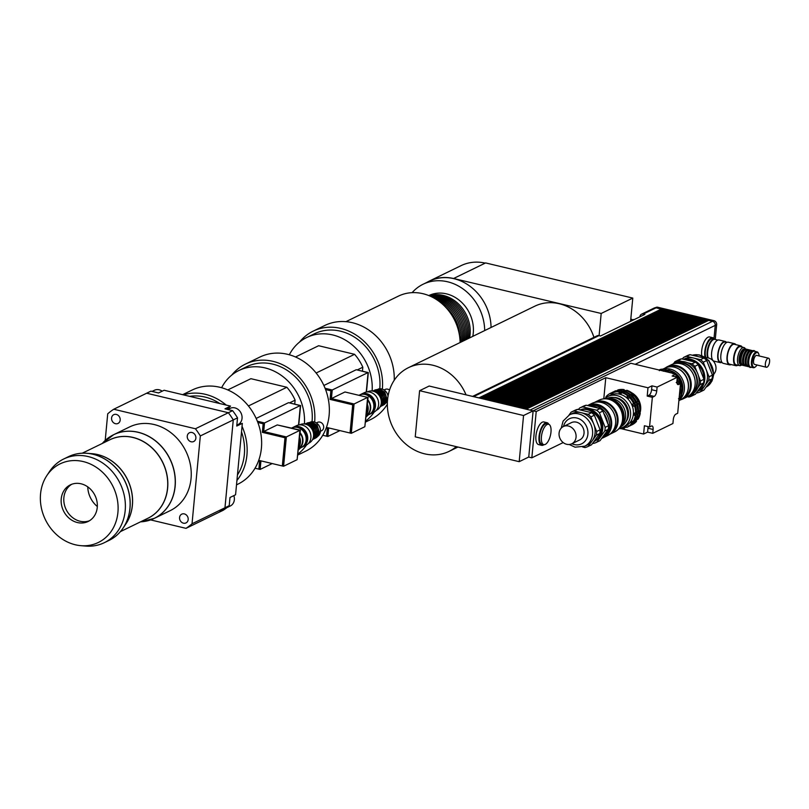 <?xml version="1.0" encoding="UTF-8"?>
<svg xmlns="http://www.w3.org/2000/svg" width="809" height="809" viewBox="0 0 809 809"><rect width="100%" height="100%" fill="white"/><g stroke="black" fill="none" stroke-linecap="round" stroke-linejoin="round"><path stroke-width="1.21" d="M87.766 486.876A23.259 20.033 -115.9 0 0 97.323 506.515M89.435 520.753A20.346 17.535 64.1 0 1 71.354 516.547A20.346 17.535 64.1 0 1 63.881 497.575A20.346 17.535 64.1 0 1 71.698 484.288M61.231 498.87A20.346 17.535 64.1 0 1 70.332 484.874A20.346 17.535 64.1 0 1 95.007 495.502A20.346 17.535 64.1 0 1 88.141 521.471A20.346 17.535 64.1 0 1 69.331 518.397A20.346 17.535 64.1 0 1 61.231 498.87M162.184 391.192A9.02 7.777 -115.9 0 0 154.418 390.272L152.062 391.414M236.835 425.15L238.008 424.573A9.02 7.777 -115.9 0 0 241.042 413.065A9.02 7.777 -115.9 0 0 230.11 408.353L227.754 409.496M226.854 507.658L230.312 505.979A9.02 7.777 -115.9 0 0 233.831 495.624M150.636 519.904L186.009 528.348L218.936 512.33A69.766 60.099 -115.9 0 0 224.963 507.759L233.265 419.911A69.766 60.099 -115.9 0 0 228.35 412.732L146.672 393.225L228.36 412.721A69.776 60.109 64.1 0 1 233.275 419.911L224.973 507.769A69.776 60.109 64.1 0 1 218.946 512.34L223.193 510.277A69.776 60.109 -115.9 0 0 229.22 505.696L192.026 523.777L200.329 435.94L233.265 419.911M186.009 528.348A69.766 60.099 -115.9 0 0 192.026 523.777M200.329 435.94A69.766 60.099 -115.9 0 0 195.424 428.76L232.608 410.659L224.973 408.828L230.555 406.118L228.441 407.726A10.466 9.02 -115.9 0 0 226.884 409.283M195.424 428.76L113.735 409.243L150.919 391.141L158.544 392.962L164.126 390.251L230.555 406.118M113.735 409.243A69.766 60.099 -115.9 0 0 107.718 413.814L105.2 440.47M229.22 505.696L229.989 497.495L235.571 494.774L242.326 423.34L236.744 426.05L237.522 417.849A69.776 60.109 -115.9 0 0 232.608 410.659M120.187 420.083A4.874 4.197 64.1 0 1 118.013 423.441A4.874 4.197 64.1 0 1 112.107 420.892A4.874 4.197 64.1 0 1 113.745 414.683A4.874 4.197 64.1 0 1 118.245 415.411A4.874 4.197 64.1 0 1 120.187 420.083M191.126 441.775A4.874 4.197 64.1 0 1 187.324 437.558A4.874 4.197 64.1 0 1 189.437 432.764A4.874 4.197 64.1 0 1 195.343 435.303A4.874 4.197 64.1 0 1 193.695 441.522A4.874 4.197 64.1 0 1 191.126 441.775M179.568 517.507A4.874 4.197 64.1 0 1 181.742 514.16A4.874 4.197 64.1 0 1 187.648 516.698A4.874 4.197 64.1 0 1 186.009 522.917A4.874 4.197 64.1 0 1 181.499 522.179A4.874 4.197 64.1 0 1 179.568 517.507M233.275 419.911L237.522 417.849M145.731 521.229A46.517 40.066 -115.9 0 0 154.337 518.357L170.234 510.621A46.517 40.066 -115.9 0 0 185.908 451.26A46.517 40.066 -115.9 0 0 129.521 426.97L113.634 434.706A46.517 40.066 -115.9 0 0 106.07 439.702M80.89 545.671L85.774 546.075A46.517 40.066 -115.9 0 0 104.371 542.667A46.517 40.066 -115.9 0 0 120.045 483.307A46.517 40.066 -115.9 0 0 63.668 459.016A46.517 40.066 -115.9 0 0 49.511 471.556L46.811 475.641A43.716 37.659 -115.9 0 0 75.308 544.77A43.716 37.659 -115.9 0 0 80.89 545.671A43.716 37.659 -115.9 0 0 113.098 486.694A43.716 37.659 -115.9 0 0 46.811 475.641M237.442 474.954A49.42 42.574 -115.9 0 0 241.517 431.854M238.695 425.109A49.42 42.574 -115.9 0 0 238.342 424.401M219.856 403.56A49.42 42.574 -115.9 0 0 189.69 396.359M299.927 442.513A10.173 8.768 -115.9 0 0 299.563 438.711M298.723 447.579A11.629 10.021 -115.9 0 0 299.876 443.595A11.629 10.021 -115.9 0 0 299.512 439.247M300.361 405.663L289.794 402.963M298.764 424.958L300.604 405.542M257.606 421.853L263.956 423.37L263.147 431.955L285.789 437.366L283.12 465.59L282.321 465.974L283.585 466.257L297.125 459.674L299.896 430.337L277.254 424.927L263.714 431.521L286.356 436.931L300.372 430.125L277.386 424.958M297.136 459.573L300.372 430.125M257.849 422.49L263.158 423.764L262.349 432.34L284.99 437.75L282.321 465.974L259.679 460.564L258.87 469.139L255.027 468.229M260.427 460.746L259.669 468.755L258.87 469.139L260.134 469.432L260.943 460.867M263.956 423.37L263.158 423.764M263.147 431.955L262.349 432.34M285.789 437.366L284.99 437.75M283.585 466.257L286.356 436.931M272.208 463.557L260.134 469.432M263.714 431.521L264.523 422.945L300.372 405.501L298.531 425.008M256.15 418.435L288.54 402.67L300.372 405.501M257.363 421.226L264.523 422.945M289.491 402.902L295.113 400.162L294.729 404.136M227.784 389.928L250.911 378.683L286.851 387.268L248.434 405.966M295.113 400.162A43.605 37.568 -115.9 0 0 286.851 387.268M312.052 421.711A49.42 42.574 -115.9 0 0 312.052 421.62A49.42 42.574 -115.9 0 0 292.373 374.193A49.42 42.574 -115.9 0 0 246.684 366.72L238.938 370.502A49.42 42.574 -115.9 0 0 221.615 387.723M298.511 449.824A49.42 42.574 -115.9 0 0 300.463 447.933M304.417 423.967A49.42 42.574 -115.9 0 0 284.06 377.5A49.42 42.574 -115.9 0 0 238.938 370.502M236.511 484.844L237.998 484.116A52.332 45.082 -115.9 0 0 261.408 448.125A52.332 45.082 -115.9 0 0 240.566 397.917A52.332 45.082 -115.9 0 0 192.198 390.009L182.612 394.671M236.926 480.465A52.332 45.082 -115.9 0 0 246.917 455.184A52.332 45.082 -115.9 0 0 242.043 426.343M240.94 424.007A52.332 45.082 -115.9 0 0 240.303 422.753M229.867 408.464A52.332 45.082 -115.9 0 0 228.816 407.433M226.196 405.076A52.332 45.082 -115.9 0 0 183.34 394.843M367.64 409.556A10.173 8.768 -115.9 0 0 367.276 405.754M366.437 414.633A11.629 10.021 -115.9 0 0 367.589 410.648A11.629 10.021 -115.9 0 0 367.225 406.3M368.075 372.706L357.497 370.016M366.487 392.011L368.317 372.595M367.62 397.401L345.099 392.011M364.849 426.626L368.095 397.179M325.319 388.907L331.67 390.423L330.861 398.999L353.503 404.409L350.843 432.633L350.044 433.017L327.402 427.617L326.583 436.193L322.751 435.272M328.141 427.789L327.382 435.808L326.583 436.193L327.847 436.476L328.656 427.91M325.562 389.544L330.881 390.808L330.062 399.393L352.714 404.793L350.044 433.017L351.298 433.311L354.069 403.984L367.62 397.391L364.849 426.717L351.298 433.311M331.67 390.423L330.881 390.808M330.861 398.999L330.062 399.393M353.503 404.409L352.714 404.793M354.069 403.984L331.427 398.574L344.978 391.981L367.62 397.391M339.922 430.6L327.847 436.476M331.427 398.574L332.236 389.989L368.095 372.544L366.244 392.052M323.863 385.478L356.253 369.723L368.095 372.544M325.076 388.28L332.236 389.989M357.204 369.946L362.826 367.215L362.452 371.189M295.497 356.981L318.625 345.726L354.575 354.312L316.147 373.01M362.826 367.215A43.605 37.568 -115.9 0 0 354.575 354.312M379.765 388.755A49.42 42.574 -115.9 0 0 379.775 388.664A49.42 42.574 -115.9 0 0 360.086 341.246A49.42 42.574 -115.9 0 0 314.408 333.773L306.651 337.545A49.42 42.574 -115.9 0 0 289.329 354.777M366.234 416.868A49.42 42.574 -115.9 0 0 368.176 414.987M372.13 391.01A49.42 42.574 -115.9 0 0 351.773 344.553A49.42 42.574 -115.9 0 0 306.651 337.545M298.036 454.901L305.711 451.169A52.332 45.082 -115.9 0 0 329.132 415.179A52.332 45.082 -115.9 0 0 308.28 364.96A52.332 45.082 -115.9 0 0 259.911 357.052L245.42 364.111A52.332 45.082 -115.9 0 0 231.789 375.052M314.64 422.096A52.332 45.082 -115.9 0 0 293.728 371.968A52.332 45.082 -115.9 0 0 245.42 364.111M298.127 453.91A52.332 45.082 -115.9 0 0 306.581 444.93M460.099 342.541A46.517 40.066 -115.9 0 0 398.372 296.145L345.928 321.669M365.749 421.954L370.613 419.588A52.332 45.082 -115.9 0 0 387.349 404.187M394.246 380.22A52.332 45.082 -115.9 0 0 371.857 332.307A52.332 45.082 -115.9 0 0 324.813 325.471L313.134 331.164A52.332 45.082 -115.9 0 0 299.512 342.106M365.84 420.953A52.332 45.082 -115.9 0 0 374.294 411.983M382.354 389.139A52.332 45.082 -115.9 0 0 361.451 339.022A52.332 45.082 -115.9 0 0 313.134 331.164M469.604 337.909A33.725 29.053 -115.9 0 0 459.532 304.983A33.725 29.053 -115.9 0 0 429.174 295.74M428.78 295.578A33.725 29.053 64.1 0 1 461.16 301.899A33.725 29.053 64.1 0 1 472.8 336.362M468.28 338.556A33.725 29.053 -115.9 0 0 429.609 295.912M466.955 339.204A33.725 29.053 -115.9 0 0 430.246 296.195M465.63 339.851A33.725 29.053 -115.9 0 0 431.167 296.61M464.295 340.498A33.725 29.053 -115.9 0 0 432.421 297.237M462.97 341.135A33.725 29.053 -115.9 0 0 434.15 298.167M461.646 341.782A33.725 29.053 -115.9 0 0 436.547 299.613M460.311 342.429A33.725 29.053 -115.9 0 0 439.975 302.05M459.613 336.291A33.725 29.053 -115.9 0 0 445.284 306.844M412.105 292.666A46.396 39.975 64.1 0 1 423.117 284.232A46.396 39.975 64.1 0 1 484.692 330.568M423.117 284.232L429.488 281.138A46.396 39.975 64.1 0 1 491.063 327.473M599.095 335.634L601.188 313.467L453.718 278.529A46.517 40.066 -115.9 0 0 429.437 281.026A46.517 40.066 -115.9 0 0 426.94 282.371M593.937 337.353A46.517 40.066 -115.9 0 0 559.322 303.749A46.517 40.066 -115.9 0 0 534.779 306.196L408.383 367.701A46.517 40.066 -115.9 0 0 392.699 427.061A46.517 40.066 -115.9 0 0 449.086 451.361A46.517 40.066 -115.9 0 0 456.306 446.649M601.188 313.467L632.79 298.086L485.602 262.925L454.001 278.306L485.602 262.935M485.208 263.117A46.517 40.066 -115.9 0 0 461.039 265.655L429.437 281.026M630.585 321.345L632.79 298.086M419.608 390.686L523.554 415.523L519.196 461.676L415.239 436.84L419.608 390.686L429.164 386.035L466.045 394.843A46.517 40.066 -115.9 0 0 408.383 367.701M466.045 394.843L533.121 410.871L528.752 457.024L519.196 461.676M676.931 382.758L680.49 383.608L678.64 384.518A4.652 1.931 -76.6 0 1 677.972 384.609A4.652 1.931 -76.6 0 1 676.931 381.12L677.295 377.247L672.148 376.013L676.132 374.082L630.848 363.261L523.554 415.523M714.003 338.475L715.247 325.36A3.489 3.003 64.1 0 0 712.466 321.304L708.664 320.394L526.224 409.162L530.037 410.072A3.489 3.003 64.1 0 1 530.593 410.264M529.066 453.758L528.752 457.085L531.837 457.813L536.215 411.548L605.789 377.692L647.989 387.774L651.973 385.842L657.11 387.066L656.746 390.939A4.652 1.931 -76.6 0 1 654.208 396.4L652.347 397.31L647.2 396.076L649.061 395.176A4.652 1.931 103.4 0 0 651.599 389.716L651.973 385.842M533.121 410.81L536.215 411.548M533.121 410.871L532.807 414.137M478.877 397.907L661.317 309.078L662.005 309.422M473.063 396.521A3.489 3.003 64.1 0 1 473.629 396.602L478.877 397.856M480.991 398.412L663.431 309.584L664.118 309.918M663.431 309.584L662.247 309.301L479.808 398.079L480.991 398.362M483.094 398.918L665.534 310.09L666.232 310.423M665.534 310.09L664.351 309.807L481.921 398.584L483.104 398.867M485.208 399.424L667.647 310.595L668.335 310.929M667.647 310.595L666.464 310.312L484.025 399.09L485.208 399.373M487.311 399.929L669.761 311.101L670.449 311.435M669.761 311.101L668.578 310.818L486.138 399.585L487.321 399.868M489.425 400.435L671.864 311.607L672.562 311.94M671.864 311.607L670.681 311.323L488.252 400.091L489.435 400.374M491.538 400.94L673.978 312.102L674.666 312.446M673.978 312.102L672.795 311.829L490.355 400.597L491.538 400.88M493.642 401.436L676.091 312.608L676.779 312.941M676.091 312.608L674.908 312.325L492.469 401.102L493.652 401.385M495.755 401.942L678.195 313.113L678.893 313.447M678.195 313.113L677.012 312.83L494.582 401.608L495.765 401.891M497.869 402.447L680.308 313.619L680.996 313.953M680.308 313.619L679.125 313.336L496.686 402.113L497.869 402.397M499.972 402.953L682.412 314.125L683.109 314.458M682.412 314.125L681.229 313.841L498.799 402.609L499.982 402.892M502.086 403.458L684.525 314.63L685.223 314.964M684.525 314.63L683.342 314.347L500.913 403.115L502.096 403.398M504.199 403.964L686.639 315.136L687.326 315.47M686.639 315.136L685.456 314.853L503.016 403.62L504.199 403.903M506.303 404.46L688.742 315.631L689.44 315.975M688.742 315.631L687.559 315.348L505.129 404.126L506.313 404.409M508.416 404.965L690.856 316.137L691.553 316.471M690.856 316.137L689.673 315.854L507.233 404.631L508.416 404.915M510.53 405.471L692.969 316.643L693.657 316.976M692.969 316.643L691.786 316.359L509.346 405.137L510.53 405.42M512.633 405.976L695.073 317.148L695.77 317.482M695.073 317.148L693.889 316.865L511.46 405.643L512.643 405.916M514.746 406.482L697.186 317.654L697.874 317.988M697.186 317.654L696.003 317.371L513.563 406.138L514.746 406.421M516.86 406.988L699.3 318.159L699.987 318.493M699.3 318.159L698.116 317.876L515.677 406.644L516.86 406.927M518.963 407.483L701.403 318.655L702.101 318.999M701.403 318.655L700.22 318.372L517.79 407.149L518.974 407.433M521.077 407.989L703.517 319.161L704.204 319.494M703.517 319.161L702.333 318.877L519.894 407.655L521.077 407.938M523.19 408.494L705.63 319.666L706.318 320M705.63 319.666L704.447 319.383L522.007 408.161L523.19 408.444M525.294 409L707.733 320.172L708.431 320.506M707.733 320.172L706.55 319.889L524.121 408.666L525.304 408.949M633.265 420.862L631.556 423.785L630.899 423.097L632.102 421.428L633.821 421.216A18.9 16.281 -115.9 0 0 635.945 415.411L634.347 415.3L634.549 413.086L635.591 412.732A18.9 16.281 -115.9 0 0 634.64 406.189L633.548 406.189L632.699 404.025L633.862 403.458L635.277 405.875L634.64 406.189M630.899 423.097L632.062 422.531M635.399 419.82L634.317 422.44L633.022 422.065L633.518 421.358M633.022 422.065L634.185 421.499M634.236 420.387L635.955 420.174A18.9 16.281 -115.9 0 0 638.068 414.37L636.471 414.269L636.683 412.054L637.714 411.69A18.9 16.281 -115.9 0 0 636.764 405.157L635.672 405.147L634.822 402.983L635.985 402.417L637.401 404.844L636.764 405.157M636.4 419.335L638.119 419.123A18.9 16.281 -115.9 0 0 640.243 413.318L638.635 413.207L638.847 410.992L639.889 410.638A18.9 16.281 -115.9 0 0 638.928 404.096L637.836 404.096L638.999 403.529L639.565 403.792L638.928 404.096M635.844 421.691L635.186 421.004L636.349 420.437L635.844 421.691A18.9 16.281 -115.9 0 1 631.344 425.15A18.9 16.281 -115.9 0 1 631.212 425.21L630.302 424.715M635.186 421.004L635.692 420.306M637.563 418.769L636.349 420.437M625.286 426.919L624.376 428.214L624.123 427.486L626.014 426.808L626.924 427.294A18.9 16.281 -115.9 0 0 627.046 427.233A18.9 16.281 -115.9 0 0 631.556 423.785M626.611 427.132L626.247 426.454M627.177 427.172L627.562 426.99A18.9 16.281 -115.9 0 0 627.683 426.919A18.9 16.281 -115.9 0 0 632.193 423.471M629.301 426.141L629.685 425.949A18.9 16.281 -115.9 0 0 629.817 425.888A18.9 16.281 -115.9 0 0 634.317 422.44M628.138 425.767L629.048 426.262A18.9 16.281 -115.9 0 0 629.18 426.201A18.9 16.281 -115.9 0 0 633.68 422.743M631.475 425.079L631.849 424.897A18.9 16.281 -115.9 0 0 631.981 424.836A18.9 16.281 -115.9 0 0 636.481 421.378M627.036 396.663L628.199 396.097L630.353 397.431L628.714 398.2L627.036 396.663L628.087 395.368A18.9 16.281 -115.9 0 0 622.505 392.335L621.15 393.467L619.087 392.982L619.724 391.677A18.9 16.281 -115.9 0 0 613.829 391.961L612.868 393.275L610.977 393.963L610.643 393.184A18.9 16.281 -115.9 0 0 610.512 393.245A18.9 16.281 -115.9 0 0 606.012 396.703L606.093 397.664M610.977 393.963L612.919 393.113M629.169 395.631L630.332 395.065L632.476 396.4L630.838 397.158L629.169 395.631L630.211 394.327A18.9 16.281 -115.9 0 0 624.629 391.303L623.274 392.436L621.211 391.94L621.848 390.646A18.9 16.281 -115.9 0 0 615.952 390.919L614.992 392.244M610.643 393.184L612.14 393.396M613.111 392.921L612.767 392.153L613.404 391.839L614.274 392.355M615.275 391.869L614.931 391.101L615.568 390.787L616.438 391.303M633.012 396.107L634.65 395.348L633.012 396.107L631.333 394.57L632.385 393.275A18.9 16.281 -115.9 0 0 626.793 390.251L625.438 391.384L623.385 390.889L624.022 389.584A18.9 16.281 -115.9 0 0 618.116 389.867L617.166 391.192M619.087 392.982L620.25 392.416L622.313 392.901M621.211 391.94L622.374 391.374L624.437 391.869M619.724 391.677L620.25 392.416M621.848 390.646L622.374 391.374M623.385 390.889L624.548 390.322L626.601 390.818M624.022 389.584L624.548 390.322M628.714 398.2L629.877 397.634M630.838 397.158L632.011 396.592M628.087 395.368L628.199 396.097M630.211 394.327L630.332 395.065M631.333 394.57L632.496 394.003L634.175 395.54M632.385 393.275L632.496 394.003M633.548 406.189L634.711 405.622M635.672 405.147L636.835 404.581M632.699 404.025L633.862 403.458M634.822 402.983L635.985 402.417M637.836 404.096L636.996 401.931L638.422 400.87L638.999 403.529M636.996 401.931L638.159 401.365M639.889 410.638L640.526 410.335A18.9 16.281 -115.9 0 0 639.565 403.792M637.785 401.183A18.9 16.281 -115.9 0 0 634.013 395.652M638.422 400.87A18.9 16.281 -115.9 0 0 634.65 395.348M631.748 393.589A18.9 16.281 -115.9 0 0 626.156 390.565M623.385 389.898A18.9 16.281 -115.9 0 0 617.479 390.181M614.931 391.101A18.9 16.281 -115.9 0 0 614.81 391.162A18.9 16.281 -115.9 0 0 613.485 391.89M637.482 419.436A18.9 16.281 -115.9 0 0 639.606 413.632M634.195 421.56A17.737 15.28 -115.9 0 0 635.136 420.478M638.028 414.299A17.737 15.28 -115.9 0 0 628.563 393.174M624.285 391.475A17.737 15.28 -115.9 0 0 622.192 391.121M637.714 411.69L638.352 411.387A18.9 16.281 -115.9 0 0 637.401 404.844M635.621 402.235A18.9 16.281 -115.9 0 0 631.839 396.713M636.258 401.921A18.9 16.281 -115.9 0 0 632.476 396.4M629.574 394.64A18.9 16.281 -115.9 0 0 623.992 391.617M621.211 390.949A18.9 16.281 -115.9 0 0 615.315 391.232M612.767 392.153A18.9 16.281 -115.9 0 0 612.635 392.213A18.9 16.281 -115.9 0 0 611.361 392.921M625.135 427.455A18.9 16.281 -115.9 0 0 626.5 427.182M635.318 420.488A18.9 16.281 -115.9 0 0 637.431 414.683M632.082 422.662A17.798 15.331 -115.9 0 0 633.073 421.509M635.925 415.381A17.798 15.331 -115.9 0 0 625.691 393.761M622.232 392.476A17.798 15.331 -115.9 0 0 620.028 392.102M635.591 412.732L636.228 412.418A18.9 16.281 -115.9 0 0 635.277 405.875M633.487 403.266A18.9 16.281 -115.9 0 0 629.715 397.745M634.125 402.963A18.9 16.281 -115.9 0 0 630.353 397.431M627.45 395.672A18.9 16.281 -115.9 0 0 621.868 392.648M619.087 391.991A18.9 16.281 -115.9 0 0 613.192 392.264M619.239 428.588A18.9 16.281 -115.9 0 0 624.376 428.214M633.184 421.519A18.9 16.281 -115.9 0 0 635.308 415.715M619.411 428.436A17.151 14.774 -115.9 0 0 622.879 427.324L625.691 425.959A17.151 14.774 -115.9 0 0 631.475 404.065A17.151 14.774 -115.9 0 0 610.684 395.105L607.862 396.481A17.151 14.774 -115.9 0 0 604.849 398.524M635.712 412.519L635.945 415.411M634.347 415.3L635.51 414.734M637.846 411.488L638.068 414.37M636.471 414.269L637.634 413.702M638.635 413.207L639.798 412.641L640.243 413.318M640.01 410.426L639.798 412.641M631.768 392.81A15.695 13.52 64.1 0 1 639.99 412.934M622.879 427.324A17.151 14.774 -115.9 0 0 628.654 405.44A17.151 14.774 -115.9 0 0 607.862 396.481M625.741 422.096A14.825 12.772 -115.9 0 0 626.854 406.31A14.825 12.772 -115.9 0 0 613.748 397.441M647.2 396.076L647.989 387.774M676.132 374.082L675.869 376.903M647.594 432.107L643.61 434.039L644.399 425.746L649.546 426.97L651.397 426.07A4.652 1.931 -76.6 0 1 652.064 425.969A4.652 1.931 -76.6 0 1 653.106 429.458L652.742 433.331L647.594 432.107L647.958 428.234A4.652 1.931 103.4 0 0 647.958 426.596M652.742 433.331L672.926 423.512L673.29 419.638A4.652 1.931 -76.6 0 1 675.828 414.178L677.689 413.278L680.49 383.608M603.797 398.746L605.789 377.692M621.09 428.659L643.61 434.039M649.546 426.97L652.347 397.31M563.175 442.563L531.837 457.813M657.11 387.066L677.295 377.247M543.961 444.677A11.629 4.824 -76.6 0 1 543.294 445.081A11.629 4.824 -76.6 0 1 541.636 445.324L538.551 444.586A11.629 4.824 -76.6 0 1 536.559 432.158A11.629 4.824 -76.6 0 1 543.951 421.964L547.036 422.702A11.629 4.824 -76.6 0 1 548.826 424.341M545.246 444.424A10.466 4.338 -76.6 0 1 543.759 444.637A10.466 4.338 -76.6 0 1 541.969 433.452A10.466 4.338 -76.6 0 1 548.623 424.28A10.466 4.338 -76.6 0 1 550.757 433.796A10.466 4.338 -76.6 0 1 545.246 444.424M543.759 444.637L541.909 444.202A10.466 4.338 -76.6 0 1 540.119 433.007A10.466 4.338 -76.6 0 1 546.773 423.835L548.623 424.28M541.636 445.324A11.629 4.824 -76.6 0 1 539.643 432.896A11.629 4.824 -76.6 0 1 547.036 422.702M707.744 357.831A10.466 4.338 -76.6 0 1 708.472 345.898A10.466 4.338 -76.6 0 1 714.367 339.274A10.466 4.338 -76.6 0 1 714.62 339.355M706.055 357.74A10.466 4.338 -76.6 0 1 706.51 345.756A10.466 4.338 -76.6 0 1 712.517 338.829L714.367 339.274M705.064 357.224A11.629 4.824 -76.6 0 1 706.53 344.27A11.629 4.824 -76.6 0 1 712.79 337.697A11.629 4.824 -76.6 0 1 714.569 339.335M701.787 355.596A11.629 4.824 -76.6 0 1 703.668 342.976A11.629 4.824 -76.6 0 1 709.705 336.969L712.79 337.697M639.899 316.815L639.919 316.612A3.489 3.003 64.1 0 1 641.476 314.216L654.228 308.017A3.489 3.003 64.1 0 1 656.069 307.824L661.317 309.078M707.885 320.768L525.951 409.152M705.772 320.273L523.838 408.656M703.658 319.767L521.734 408.151M701.555 319.262L519.621 407.645M699.441 318.756L517.507 407.139M697.328 318.25L515.404 406.634M695.224 317.745L513.29 406.128M693.111 317.239L511.177 405.633M691.007 316.744L509.073 405.127M688.894 316.238L506.96 404.621M686.78 315.732L504.846 404.116M684.677 315.227L502.743 403.61M682.563 314.721L500.629 403.104M680.45 314.216L498.526 402.609M678.346 313.72L496.413 402.103M676.233 313.214L494.299 401.598M674.119 312.709L492.196 401.092M672.016 312.203L490.082 400.586M669.903 311.698L487.969 400.081M667.789 311.192L485.865 399.575M665.686 310.696L483.752 399.08M663.572 310.191L481.638 398.574M661.459 309.685L479.535 398.068M641.476 314.216A3.489 3.003 64.1 0 1 643.317 314.034L644.864 314.398L600.521 335.978L598.973 335.614A3.489 3.003 -115.9 0 0 597.133 335.796L472.577 396.41M715.267 339.487L716.663 324.712A3.489 3.003 -115.9 0 0 713.892 320.657L657.798 307.258A3.489 3.003 -115.9 0 0 655.957 307.44L655.32 307.744M717.816 340.093L714.883 339.396A10.466 4.338 103.4 0 0 708.997 345.999A10.466 4.338 103.4 0 0 708.249 357.922M726.613 342.45A10.871 4.51 103.4 0 0 725.269 341.459L719.1 339.982A10.871 4.51 103.4 0 0 712.183 349.518A10.871 4.51 103.4 0 0 714.044 361.138L720.222 362.614A10.871 4.51 103.4 0 0 721.77 362.381A10.871 4.51 103.4 0 0 721.861 362.341M725.269 341.459A10.871 4.51 103.4 0 0 718.362 350.985A10.871 4.51 103.4 0 0 720.222 362.614M726.715 342.47L725.117 342.096A10.224 4.237 103.4 0 0 718.625 351.055A10.224 4.237 103.4 0 0 720.374 361.987L721.972 362.361M735.877 344.664A10.871 4.51 103.4 0 0 734.532 343.673L728.363 342.197A10.871 4.51 103.4 0 0 721.446 351.723A10.871 4.51 103.4 0 0 723.307 363.352L729.485 364.829A10.871 4.51 103.4 0 0 731.033 364.596A10.871 4.51 103.4 0 0 731.124 364.556M734.532 343.673A10.871 4.51 103.4 0 0 727.625 353.199A10.871 4.51 103.4 0 0 729.485 364.829M742.166 347.112A10.224 4.237 103.4 0 0 740.67 345.807L734.39 344.3A10.224 4.237 103.4 0 0 727.888 353.26A10.224 4.237 103.4 0 0 729.637 364.192L735.917 365.698A10.224 4.237 103.4 0 0 737.373 365.486A10.224 4.237 103.4 0 0 737.838 365.213M740.67 345.807A10.224 4.237 103.4 0 0 734.168 354.767A10.224 4.237 103.4 0 0 735.917 365.698M745.301 348.699A9.303 3.863 103.4 0 0 743.946 347.536L740.457 346.697A9.303 3.863 103.4 0 0 734.542 354.858A9.303 3.863 103.4 0 0 736.129 364.798L739.628 365.638A9.303 3.863 103.4 0 0 740.953 365.435A9.303 3.863 103.4 0 0 741.357 365.203M758.488 353.412A8.141 3.378 103.4 0 0 758.346 353.088A8.141 3.378 103.4 0 0 757.062 351.864A8.141 3.378 103.4 0 0 751.885 358.994A8.141 3.378 103.4 0 0 753.28 367.701A8.141 3.378 103.4 0 0 754.433 367.529A8.141 3.378 103.4 0 0 754.979 367.185A8.141 3.378 103.4 0 0 755.252 366.962M757.002 365.001A7.554 3.135 -76.6 0 1 755.505 366.78A7.554 3.135 -76.6 0 1 754.999 367.104A7.554 3.135 -76.6 0 1 752.764 358.65A7.554 3.135 -76.6 0 1 758.63 353.695A7.554 3.135 -76.6 0 1 759.166 355.95M757.062 351.864L754.382 351.227A8.141 3.378 103.4 0 0 749.205 358.357A8.141 3.378 103.4 0 0 750.6 367.064L753.28 367.701M768.55 358.195L756.759 355.384A4.652 1.931 103.4 0 0 753.806 359.459A4.652 1.931 103.4 0 0 754.605 364.424L766.386 367.246A4.652 1.931 103.4 0 0 767.053 367.144A4.652 1.931 103.4 0 0 769.501 362.422A4.652 1.931 103.4 0 0 768.55 358.195A4.652 1.931 103.4 0 0 765.597 362.27A4.652 1.931 103.4 0 0 766.386 367.246M743.946 347.536A9.303 3.863 103.4 0 0 738.03 355.687A9.303 3.863 103.4 0 0 739.628 365.638M744.715 348.912L744.705 348.912A8.141 3.378 103.4 0 0 739.537 356.051A8.141 3.378 103.4 0 0 740.923 364.748L740.933 364.748M745.635 349.134A8.141 3.378 103.4 0 0 740.457 356.263A8.141 3.378 103.4 0 0 741.853 364.97M747.283 349.528L746.667 349.377A8.141 3.378 103.4 0 0 741.489 356.516A8.141 3.378 103.4 0 0 742.884 365.213L743.501 365.365M748.204 349.751A8.141 3.378 103.4 0 0 743.036 356.88A8.141 3.378 103.4 0 0 744.422 365.587M749.862 350.145L749.235 349.994A8.141 3.378 103.4 0 0 744.058 357.133A8.141 3.378 103.4 0 0 745.453 365.83L746.08 365.981M750.782 350.368A8.141 3.378 103.4 0 0 745.605 357.497A8.141 3.378 103.4 0 0 747 366.204M752.431 350.762L751.814 350.61A8.141 3.378 103.4 0 0 746.636 357.74A8.141 3.378 103.4 0 0 748.022 366.447L748.649 366.598M753.351 350.975A8.141 3.378 103.4 0 0 748.183 358.114A8.141 3.378 103.4 0 0 749.569 366.811M587.931 405.339L591.915 403.398A17.909 15.432 64.1 0 1 613.626 412.752A17.909 15.432 64.1 0 1 607.589 435.606L603.605 437.538A17.909 15.432 -115.9 0 0 609.642 414.693A17.909 15.432 -115.9 0 0 587.931 405.339A17.909 15.432 -115.9 0 0 587.536 405.542M602.462 438.033A17.909 15.432 -115.9 0 0 603.605 437.538M590.166 405.147A17.323 14.926 64.1 0 1 608.924 415.037A17.323 14.926 64.1 0 1 605.132 435.909M559.08 433.128A9.597 8.262 64.1 0 1 563.367 426.535A9.597 8.262 64.1 0 1 574.997 431.541A9.597 8.262 64.1 0 1 571.771 443.787A9.597 8.262 64.1 0 1 562.902 442.341A9.597 8.262 64.1 0 1 559.08 433.128M563.367 426.535L571.336 422.662A9.597 8.262 64.1 0 1 582.965 427.668A9.597 8.262 64.1 0 1 579.729 439.914L571.771 443.787M582.692 447.003L585.008 447.559A19.133 16.483 64.1 0 0 587.991 446.497L591.45 444.819A19.133 16.483 64.1 0 1 591.318 444.879M574.248 411.033L577.697 409.354L591.601 412.671L588.143 414.35L574.248 411.033A19.133 16.483 64.1 0 0 571.255 412.094A19.133 16.483 64.1 0 0 571.124 412.155L569.02 415.068M571.255 412.094L574.703 410.416A19.133 16.483 64.1 0 0 574.582 410.476L571.387 412.034M596.294 435.151L599.752 433.472L591.581 444.758L588.123 446.437L596.294 435.151A19.133 16.483 64.1 0 0 596.648 431.49L590.914 416.888L594.372 415.209L600.096 429.812L596.648 431.49M592.643 443.281L593.503 443.423A19.133 16.483 -115.9 0 0 596.496 442.361A19.133 16.483 -115.9 0 0 596.617 442.301L604.798 431.015L608.247 429.336L600.076 440.622L596.617 442.301M582.743 406.897L586.191 405.218L600.096 408.535L596.648 410.214L582.743 406.897A19.133 16.483 -115.9 0 0 579.75 407.958A19.133 16.483 -115.9 0 0 579.628 408.019L578.415 409.526M579.75 407.958L583.208 406.28A19.133 16.483 64.1 0 0 583.077 406.34L579.881 407.898M599.418 412.752L602.867 411.073L608.59 425.676L605.142 427.354L599.418 412.752A19.133 16.483 -115.9 0 0 596.648 410.214M583.208 406.28A19.133 16.483 64.1 0 1 586.191 405.218M600.096 408.535A19.133 16.483 64.1 0 1 602.867 411.073M608.59 425.676A19.133 16.483 64.1 0 1 608.247 429.336M604.798 431.015A19.133 16.483 -115.9 0 0 605.142 427.354M579.982 409.9A17.444 15.027 64.1 0 1 599.651 420.629A17.444 15.027 64.1 0 1 593.675 441.856M600.096 429.812A19.133 16.483 64.1 0 1 599.752 433.472M591.601 412.671A19.133 16.483 64.1 0 1 594.372 415.209M574.703 410.416A19.133 16.483 64.1 0 1 577.697 409.354M569.496 414.825L571.993 413.611A17.444 15.027 64.1 0 1 581.196 412.691A17.444 15.027 64.1 0 1 593.786 424.189A17.444 15.027 64.1 0 1 592.208 440.794A17.444 15.027 64.1 0 1 587.263 444.98L584.765 446.194A17.444 15.027 -115.9 0 0 590.641 423.936A17.444 15.027 -115.9 0 0 569.496 414.825L563.104 421.095L561.244 428.113M588.143 414.35A19.133 16.483 64.1 0 1 590.914 416.888M581.024 409.627A17.12 14.744 64.1 0 1 595.212 412.054A17.12 14.744 64.1 0 1 595.96 440.339M586.555 409.566A16.281 14.026 64.1 0 1 600.207 419.284A16.281 14.026 64.1 0 1 599.429 436.021M589.124 405.916A17.909 15.432 64.1 0 1 597.669 407.958M603.777 413.399A17.909 15.432 64.1 0 1 607.66 423.289M606.73 431.43A17.909 15.432 64.1 0 1 601.916 438.073M587.819 405.602A17.909 15.432 64.1 0 1 607.893 416.847A17.909 15.432 64.1 0 1 601.593 438.518M596.152 402.144A17.323 14.926 64.1 0 1 615.356 411.912A17.323 14.926 64.1 0 1 611.179 433.048M600.865 401.567A17.211 14.825 64.1 0 1 615.477 411.852A17.211 14.825 64.1 0 1 614.557 429.69M594.281 402.518A17.677 15.229 64.1 0 1 594.625 402.336A17.677 15.229 64.1 0 1 616.053 411.569A17.677 15.229 64.1 0 1 610.087 434.13A17.677 15.229 64.1 0 1 609.743 434.291M594.625 402.336L599.135 400.142A17.677 15.229 64.1 0 1 620.564 409.374A17.677 15.229 64.1 0 1 614.607 431.935L610.087 434.13M615.882 403.165A16.574 14.279 64.1 0 1 622.556 416.888M606.174 398.847A17.151 14.774 64.1 0 1 621.11 409.111A17.151 14.774 64.1 0 1 619.967 427.192M603.15 398.928A17.151 14.774 64.1 0 1 622.172 408.585A17.151 14.774 64.1 0 1 618.036 429.528M608.813 398.433A15.725 13.551 64.1 0 1 623.83 407.787A15.725 13.551 64.1 0 1 621.919 425.372M607.337 398.331A15.725 13.551 64.1 0 1 625.954 406.755A15.725 13.551 64.1 0 1 621.09 426.596M680.774 399.727A17.909 15.432 -115.9 0 0 683.14 398.847A17.909 15.432 -115.9 0 0 689.177 375.993A17.909 15.432 -115.9 0 0 667.465 366.639A17.909 15.432 -115.9 0 0 665.311 367.943M683.008 398.25A17.323 14.926 -115.9 0 0 688.459 376.337A17.323 14.926 -115.9 0 0 667.86 367.104M667.465 366.639L671.45 364.697A17.909 15.432 64.1 0 1 693.151 374.051A17.909 15.432 64.1 0 1 687.124 396.906L683.14 398.847M713.811 374.122A9.597 8.262 -115.9 0 0 715.975 369.106A9.597 8.262 -115.9 0 0 705.842 357.75M673.058 373.97L674.008 372.848A18.9 16.281 -115.9 0 0 668.709 369.976L667.637 371.038L665.069 370.421L665.625 369.248A18.9 16.281 -115.9 0 0 660.033 369.511L659.335 370.694M668.426 372.241A18.9 16.281 -115.9 0 0 666.1 371.25L665.564 371.513A18.9 16.281 -115.9 0 1 665.969 371.655M662.075 370.724A18.9 16.281 -115.9 0 1 662.48 370.775L663.41 371.22M665.069 370.421L666.029 369.956L668.598 370.573M665.625 369.248L666.029 369.956M674.008 372.848L674.018 373.505M680.49 383.668L681.38 383.628L679.884 383.962L678.822 381.251L680.106 380.392A18.9 16.281 -115.9 0 0 676.526 375.143L676.011 375.396M676.89 382.192L677.517 382.9M676.213 382.526L677.173 382.06M678.822 381.251L679.782 380.786L680.844 383.486M680.551 393.083L681.512 392.608L681.977 393.154L680.551 393.083L680.814 390.312L682.29 389.837A18.9 16.281 -115.9 0 0 681.38 383.628M681.775 389.847L681.512 392.608M678.488 398.716L679.954 398.665A18.9 16.281 -115.9 0 0 681.977 393.154M679.429 398.928A18.9 16.281 -115.9 0 0 681.441 393.417M681.754 390.1A18.9 16.281 -115.9 0 0 680.844 383.891M679.58 380.655A18.9 16.281 -115.9 0 0 676.011 375.416M673.482 373.111A18.9 16.281 -115.9 0 0 668.183 370.239M665.099 369.501A18.9 16.281 -115.9 0 0 659.497 369.774M677.497 381.666A18.9 16.281 -115.9 0 0 676.971 380.655M663.016 370.512A18.9 16.281 -115.9 0 0 660.609 370.37M679.317 396.117A17.737 15.28 -115.9 0 0 680.177 386.965M679.247 383.314A17.737 15.28 -115.9 0 0 677.123 379.037M670.489 372.727A17.737 15.28 -115.9 0 0 663.087 370.643M678.923 400.273A17.677 15.229 -115.9 0 0 682.381 379.229A17.677 15.229 -115.9 0 0 663.633 369.096M666.697 370.107A16.514 14.228 64.1 0 1 668.224 370.219M670.54 370.724A16.514 14.228 64.1 0 1 681.815 393.902M678.882 400.657L680.43 399.899A17.677 15.229 -115.9 0 0 686.386 377.348A17.677 15.229 -115.9 0 0 664.968 368.115L662.915 369.106M681.259 383.597A15.351 13.227 -115.9 0 0 680.076 380.432M696.64 392.719L697.358 392.891A19.133 16.483 -115.9 0 0 700.351 391.829A19.133 16.483 -115.9 0 0 700.473 391.768L708.654 380.473L712.102 378.794L703.931 390.08L700.473 391.768M712.446 375.143L708.997 376.822L703.274 362.21L706.722 360.531L712.446 375.143A19.133 16.483 -115.9 0 1 712.102 378.794M703.951 358.003L700.493 359.681L686.598 356.364L690.047 354.686L703.951 358.003A19.133 16.483 -115.9 0 1 706.722 360.531M690.047 354.686A19.133 16.483 -115.9 0 0 687.063 355.748A19.133 16.483 -115.9 0 0 686.932 355.808L683.736 357.366M686.598 356.364A19.133 16.483 -115.9 0 0 683.605 357.426A19.133 16.483 -115.9 0 0 683.484 357.487L682.412 358.953M687.519 396.703L688.864 397.027A19.133 16.483 -115.9 0 0 691.847 395.965A19.133 16.483 -115.9 0 0 691.978 395.894L694.142 392.911M697.661 388.047L700.149 384.609L703.608 382.93L695.427 394.216L691.978 395.894M696.883 371.725L694.769 366.346L698.228 364.667L703.951 379.279L700.493 380.958L698.41 375.639M682.078 361.451L678.094 360.501L681.552 358.822L695.447 362.139L691.998 363.817L687.529 362.745M681.552 358.822A19.133 16.483 64.1 0 0 678.559 359.884A19.133 16.483 64.1 0 0 678.438 359.944L675.242 361.502M678.094 360.501A19.133 16.483 -115.9 0 0 675.111 361.562A19.133 16.483 -115.9 0 0 674.979 361.623L673.462 363.726M700.149 384.609A19.133 16.483 -115.9 0 0 700.493 380.958M694.769 366.346A19.133 16.483 -115.9 0 0 691.998 363.817M695.447 362.139A19.133 16.483 64.1 0 1 698.228 364.667M703.951 379.279A19.133 16.483 64.1 0 1 703.608 382.93M697.924 391.081A17.444 15.027 -115.9 0 0 701.909 387.41A17.444 15.027 -115.9 0 0 701.797 367.468A17.444 15.027 -115.9 0 0 684.313 359.287M697.864 391.162L699.613 390.312A17.444 15.027 -115.9 0 0 704.558 386.126A17.444 15.027 -115.9 0 0 706.136 369.521A17.444 15.027 -115.9 0 0 693.546 358.023A17.444 15.027 -115.9 0 0 684.343 358.943L683.807 359.196M703.274 362.21A19.133 16.483 -115.9 0 0 700.493 359.681M708.654 380.473A19.133 16.483 -115.9 0 0 708.997 376.822M703.779 378.642A16.281 14.026 -115.9 0 0 697.823 364.252M694.324 361.765A16.281 14.026 -115.9 0 0 688.034 360.045M688.206 396.309A17.909 15.432 -115.9 0 0 689.349 395.823L691.048 394.994A17.909 15.432 -115.9 0 0 697.085 372.14A17.909 15.432 -115.9 0 0 675.373 362.786L673.675 363.615A17.909 15.432 -115.9 0 0 672.592 364.212M689.349 395.823A17.909 15.432 -115.9 0 0 695.386 372.969A17.909 15.432 -115.9 0 0 673.675 363.615M690.684 394.377A17.323 14.926 -115.9 0 0 694.931 373.182A17.323 14.926 -115.9 0 0 675.626 363.453M687.438 391.849A17.323 14.926 -115.9 0 0 675.626 367.569M630.605 321.122A10.871 4.51 -76.6 0 1 633.771 319.606L634.044 319.666M630.818 318.898A10.871 4.51 -76.6 0 1 632.021 319.848M299.694 437.356A10.466 9.02 64.1 0 1 299.188 446.558M300.078 433.25A10.466 9.02 64.1 0 1 298.652 448.307M300.129 432.744A10.871 9.364 64.1 0 1 298.612 448.813M291.655 428.042L291.725 428.001A10.871 9.364 64.1 0 1 304.912 433.685A10.871 9.364 64.1 0 1 301.241 447.559L298.602 448.843M295.497 427.182A10.224 8.808 64.1 0 1 306.004 433.149A10.224 8.808 64.1 0 1 304.214 445.102M292.545 427.658A10.871 9.364 64.1 0 1 293.323 427.223A10.871 9.364 64.1 0 1 306.5 432.906A10.871 9.364 64.1 0 1 302.839 446.78A10.871 9.364 64.1 0 1 302.02 447.124M293.323 427.223L296.509 425.676A10.871 9.364 64.1 0 1 309.685 431.359A10.871 9.364 64.1 0 1 306.024 445.233L302.839 446.78M299.654 424.867L300.038 424.685A10.224 8.808 64.1 0 1 312.426 430.024A10.224 8.808 64.1 0 1 308.987 443.069L308.603 443.251M310.717 421.924A8.141 7.008 64.1 0 1 319.525 426.565A8.141 7.008 64.1 0 1 317.745 436.375M304.508 423.977A9.303 8.009 64.1 0 1 313.518 429.488A9.303 8.009 64.1 0 1 312.304 439.985M311.131 426.292A8.141 7.008 64.1 0 1 314.559 433.341M307.703 423.926A8.141 7.008 64.1 0 1 314.954 428.79A8.141 7.008 64.1 0 1 314.317 437.497M309.038 423.279A8.141 7.008 64.1 0 1 316.279 428.143A8.141 7.008 64.1 0 1 315.641 436.85M310.363 422.632A8.141 7.008 64.1 0 1 317.613 427.496A8.141 7.008 64.1 0 1 316.966 436.203M316.359 422.935L317.532 422.369A4.652 4.005 64.1 0 1 323.165 424.796A4.652 4.005 64.1 0 1 321.598 430.732L320.425 431.298M367.407 404.409A10.466 9.02 64.1 0 1 366.902 413.601M367.792 400.303A10.466 9.02 64.1 0 1 366.376 415.351M367.842 399.798A10.871 9.364 64.1 0 1 366.325 415.856L368.965 414.602A10.871 9.364 64.1 0 0 372.625 400.728A10.871 9.364 64.1 0 0 359.449 395.055L359.368 395.085M363.211 394.226A10.224 8.808 64.1 0 1 373.718 400.202A10.224 8.808 64.1 0 1 371.928 412.145M360.268 394.711A10.871 9.364 64.1 0 1 361.036 394.276A10.871 9.364 64.1 0 1 374.223 399.949A10.871 9.364 64.1 0 1 370.552 413.834A10.871 9.364 64.1 0 1 369.733 414.178M361.036 394.276L364.222 392.729A10.871 9.364 64.1 0 1 377.409 398.402A10.871 9.364 64.1 0 1 373.738 412.277L370.552 413.834M367.367 391.91L367.751 391.728A10.224 8.808 64.1 0 1 380.149 397.067A10.224 8.808 64.1 0 1 376.701 410.123L376.316 410.305M378.43 388.967A8.141 7.008 64.1 0 1 388.047 396.107M387.46 400.94A8.141 7.008 64.1 0 1 385.458 403.418M372.231 391.02A9.303 8.009 64.1 0 1 381.231 396.541A9.303 8.009 64.1 0 1 380.018 407.028M378.845 393.346A8.141 7.008 64.1 0 1 382.283 400.394M375.427 390.969A8.141 7.008 64.1 0 1 382.667 395.844A8.141 7.008 64.1 0 1 382.03 404.551M376.751 390.322A8.141 7.008 64.1 0 1 384.002 395.197A8.141 7.008 64.1 0 1 383.355 403.903M378.076 389.685A8.141 7.008 64.1 0 1 385.327 394.549A8.141 7.008 64.1 0 1 384.679 403.256M384.073 389.989L385.246 389.412A4.652 4.005 64.1 0 1 389.523 390.1M228.441 407.726L225.772 409.02M116.678 535.366A46.497 40.046 -115.9 0 0 123.322 527.771A46.497 40.046 -115.9 0 0 124.849 480.971A46.497 40.046 -115.9 0 0 87.079 453.293A46.497 40.046 -115.9 0 0 77.007 453.839M109.114 540.361C114.898 537.52 119.631 533.323 123.322 527.771L126.083 523.605A43.635 37.588 64.1 0 0 127.509 479.676A43.635 37.588 64.1 0 0 92.064 453.707L87.079 453.293C80.445 452.777 74.216 453.91 68.401 456.711A46.517 40.066 64.1 0 1 124.788 481.001A46.517 40.066 64.1 0 1 109.114 540.361L104.371 542.667M125.405 524.626A43.605 37.568 -115.9 0 0 127.579 479.646A43.605 37.568 -115.9 0 0 90.851 453.606M82.245 453.212L109.862 439.772A43.605 37.568 64.1 0 1 162.72 462.546A43.605 37.568 64.1 0 1 148.027 518.195L120.41 531.634M154.337 518.357A46.517 40.066 -115.9 0 0 170.011 458.996A46.517 40.066 -115.9 0 0 113.634 434.706L102.328 443.433A46.497 40.046 64.1 0 1 169.91 459.047A46.497 40.046 64.1 0 1 140.503 521.856L154.337 518.357M146.995 518.7A43.635 37.588 -115.9 0 0 162.821 462.495A43.635 37.588 -115.9 0 0 108.831 440.268M654.208 396.4L649.061 395.176M656.746 390.939L651.599 389.716M678.64 384.518L677.426 384.224M653.106 429.458L647.958 428.234M656.069 307.824L643.317 314.034M598.973 335.614L473.629 396.602M712.466 321.304L530.037 410.072M715.247 325.36L635.217 364.303M716.663 324.712L715.237 325.41M657.798 307.258L656.443 307.916M713.892 320.657L712.537 321.315M563.489 426.474A13.955 12.024 64.1 0 1 577.96 418.344A13.955 12.024 64.1 0 1 587.809 434.868A13.955 12.024 64.1 0 1 574.279 444.566A13.955 12.024 64.1 0 1 571.882 443.736M692.393 355.242A17.444 15.027 64.1 0 1 711.849 366.052A17.444 15.027 64.1 0 1 706.035 387.167L712.041 380.978L713.811 374.183L708.866 360.47L699.178 354.888L692.362 355.232M68.401 456.711L63.668 459.016M387.359 404.975L386.641 405.319M449.086 451.361L457.945 447.043M615.447 390.848L614.81 391.162M631.981 424.836L631.344 425.15M613.273 391.9L612.635 392.213M629.817 425.888L629.18 426.201M611.149 392.941L610.512 393.245M627.683 426.919L627.046 427.233M758.63 353.695L758.346 353.088M755.505 366.78L754.979 367.185M747.465 349.448L744.917 348.821L743.41 349.943L741.216 353.685L739.901 359.853L740.225 363.231L741.044 364.899L743.623 365.516M750.034 350.064L747.496 349.437L745.979 350.55L743.784 354.302L742.47 360.47L742.793 363.848L743.623 365.516L746.201 366.133M752.613 350.681L750.064 350.054L748.558 351.167L746.353 354.908L745.049 361.077L745.372 364.454L746.191 366.123L748.77 366.75M751.5 367.286L749.943 367.498L747.941 365.071L747.617 361.694L748.932 355.525L751.126 351.784L752.643 350.671L754.018 350.54L755.303 351.44M596.496 442.361L599.944 440.683M569.212 444.485L575.068 447.185L584.765 446.194M678.559 359.884L675.111 361.562M695.305 394.286L691.847 395.965M687.063 355.748L683.605 357.426M703.8 390.15L700.351 391.829M632.132 319.879L630.757 319.545M305.711 423.936L307.814 423.936L313.103 427.021L315.368 434.18L313.073 439.065M305.003 423.936L309.139 423.289L314.428 426.373L316.693 433.533L314.276 438.529L312.638 439.621M305.782 423.603L310.474 422.652L315.753 425.726L318.028 432.886L315.601 437.891L313.376 439.216M307.107 422.955L311.799 422.005L317.088 425.079L319.353 432.249L316.926 437.244L314.701 438.569M373.424 390.99L375.528 390.99L380.817 394.074L383.082 401.234L380.786 406.118M372.727 390.98L376.863 390.342L382.141 393.427L384.417 400.586L381.99 405.582L380.351 406.664M373.495 390.656L378.187 389.695L383.476 392.78L385.741 399.939L383.314 404.935L381.09 406.26M374.82 390.009L379.512 389.048L384.801 392.132L387.066 399.292L384.649 404.288L382.424 405.612"/></g></svg>
